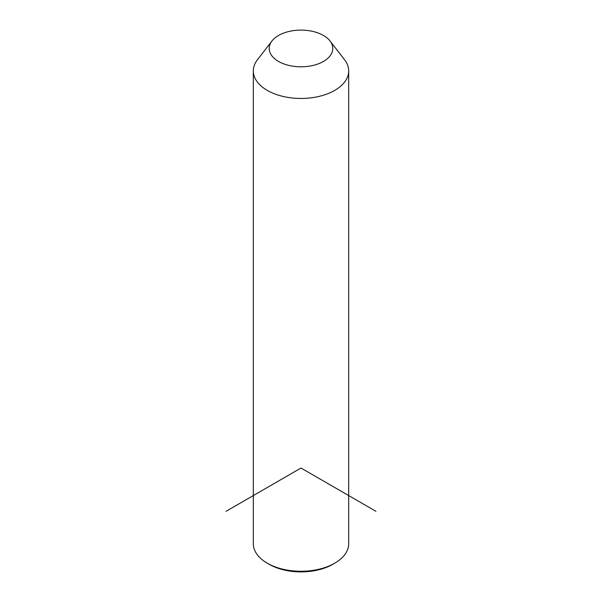 <?xml version="1.0" encoding="UTF-8"?>
<svg xmlns="http://www.w3.org/2000/svg" width="602" height="602" viewBox="0 0 602 602"><rect width="100%" height="100%" fill="white"/><g stroke="black" fill="none" stroke-linecap="round" stroke-linejoin="round"><path stroke-width="0.9" d="M330.016 40.959L344.525 59.688A47.678 27.526 180 0 1 346.752 63.18A47.678 27.526 180 0 1 348.678 70.931A47.678 27.526 180 0 1 307.78 98.179A47.678 27.526 180 0 1 255.248 78.681A47.678 27.526 180 0 1 253.322 70.931A47.678 27.526 180 0 1 257.475 59.688L271.984 40.959A31.786 18.353 180 0 1 301 30.1A31.786 18.353 180 0 1 330.016 40.959A31.786 18.353 180 0 1 331.499 43.284A31.786 18.353 180 0 1 309.947 66.062A31.786 18.353 180 0 1 270.501 53.616A31.786 18.353 180 0 1 271.984 40.959M348.678 70.931L348.678 543.741A47.678 27.526 180 0 1 334.712 563.201A47.678 27.526 180 0 1 267.288 563.201A47.678 27.526 180 0 1 255.248 551.492A47.678 27.526 180 0 1 253.322 543.741L253.322 70.931M334.712 563.201L332.846 564.285A45.03 25.999 180 0 1 269.154 564.285L267.288 563.201M375.919 511.294L301 468.04L226.081 511.294"/></g></svg>
